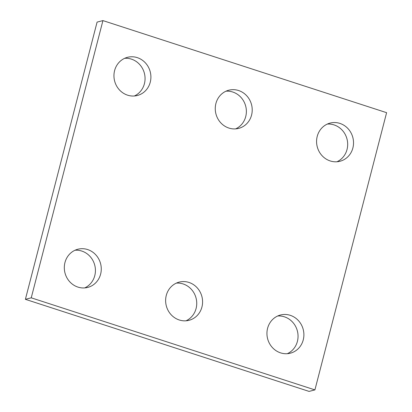<?xml version="1.0" encoding="UTF-8"?>
<svg xmlns="http://www.w3.org/2000/svg" width="412" height="412" viewBox="0 0 412 412"><rect width="100%" height="100%" fill="white"/><g stroke="black" fill="none" stroke-linecap="round" stroke-linejoin="round"><path stroke-width="0.62" d="M309.067 391.4L25.395 299.323L97.088 22.099L102.933 20.6L386.605 112.677L314.912 389.901L309.067 391.4M314.912 389.901L31.24 297.825L25.395 299.323M251.572 115.077A19.719 18.396 75.6 0 0 246.788 95.857A19.719 18.396 75.6 0 0 228.84 90.192A19.719 18.396 75.6 0 0 215.919 113.861A19.719 18.396 75.6 0 0 238.641 128.389A19.719 18.396 75.6 0 0 251.572 115.077M235.649 128.879A19.719 18.396 75.6 0 0 245.727 116.575A19.719 18.396 75.6 0 0 225.982 91.196M201.937 307.002A19.719 18.396 75.6 0 0 197.157 287.777A19.719 18.396 75.6 0 0 179.205 282.112A19.719 18.396 75.6 0 0 166.288 305.781A19.719 18.396 75.6 0 0 189.005 320.309A19.719 18.396 75.6 0 0 201.937 307.002M186.018 320.804A19.719 18.396 75.6 0 0 196.091 308.5A19.719 18.396 75.6 0 0 176.351 283.121M303.247 339.885A19.719 18.396 75.6 0 0 298.468 320.665A19.719 18.396 75.6 0 0 280.515 315A19.719 18.396 75.6 0 0 267.599 338.669A19.719 18.396 75.6 0 0 290.316 353.197A19.719 18.396 75.6 0 0 303.247 339.885M287.329 353.687A19.719 18.396 75.6 0 0 297.402 341.383A19.719 18.396 75.6 0 0 277.662 316.004M100.626 274.114A19.719 18.396 75.6 0 0 95.841 254.894A19.719 18.396 75.6 0 0 77.894 249.229A19.719 18.396 75.6 0 0 64.972 272.899A19.719 18.396 75.6 0 0 87.694 287.427A19.719 18.396 75.6 0 0 100.626 274.114M84.702 287.916A19.719 18.396 75.6 0 0 94.781 275.613A19.719 18.396 75.6 0 0 75.035 250.238M150.256 82.189A19.719 18.396 75.6 0 0 145.477 62.969A19.719 18.396 75.6 0 0 127.529 57.304A19.719 18.396 75.6 0 0 114.608 80.973A19.719 18.396 75.6 0 0 137.325 95.502A19.719 18.396 75.6 0 0 150.256 82.189M134.338 95.996A19.719 18.396 75.6 0 0 144.416 83.693A19.719 18.396 75.6 0 0 124.671 58.313M352.883 147.96A19.719 18.396 75.6 0 0 348.104 128.74A19.719 18.396 75.6 0 0 330.151 123.075A19.719 18.396 75.6 0 0 317.235 146.744A19.719 18.396 75.6 0 0 339.952 161.272A19.719 18.396 75.6 0 0 352.883 147.96M336.964 161.762A19.719 18.396 75.6 0 0 347.038 149.458A19.719 18.396 75.6 0 0 327.298 124.084M31.24 297.825L102.933 20.6"/></g></svg>
